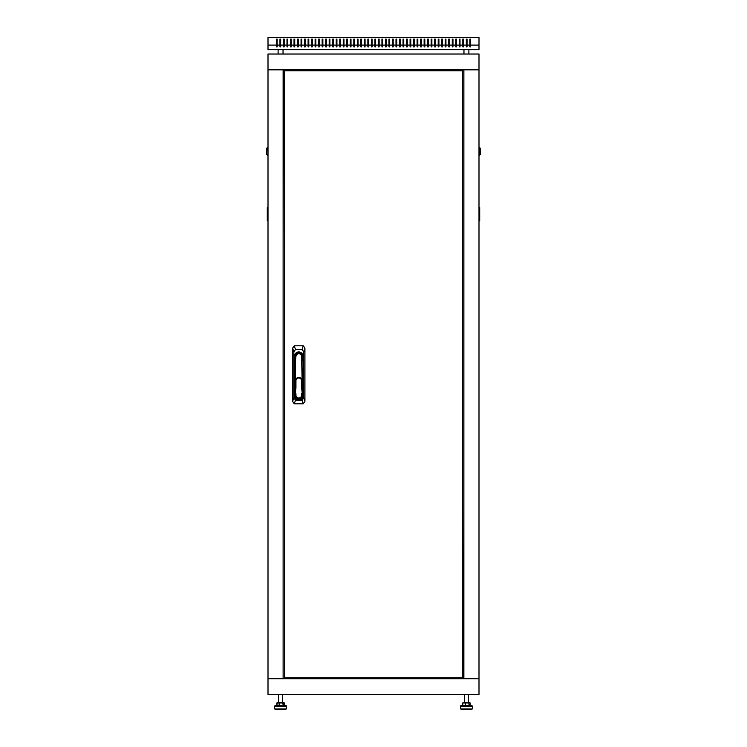 <?xml version="1.0" encoding="UTF-8"?>
<svg xmlns="http://www.w3.org/2000/svg" width="747" height="747" viewBox="0 0 747 747"><rect width="100%" height="100%" fill="white"/><g stroke="black" fill="none" stroke-linecap="round" stroke-linejoin="round"><path stroke-width="1.12" d="M478.995 69.844L268.005 69.844L268.005 54.017L478.995 54.017L478.995 678.706L268.005 678.706L268.005 69.844L283.122 69.844L283.122 678.706L268.005 678.706L268.005 694.533L478.995 694.533L478.995 678.706L463.878 678.706L463.878 69.844L478.995 69.844M463.878 501.751L463.523 678.706M463.878 271.273L463.878 477.277M458.919 69.844L458.919 70.797M458.919 677.753L458.919 678.706M283.122 246.799L283.477 69.844M283.122 477.277L283.122 271.273M288.081 678.706L288.081 677.753M288.081 70.797L288.081 69.844M371.39 45.091L368.579 45.091L368.579 39.105L367.869 39.105L367.869 45.091L365.059 45.091L365.059 39.105L364.359 39.105L364.359 45.091L361.548 45.091L361.548 39.105L360.838 39.105L360.838 45.091L358.028 45.091L358.028 39.105L357.327 39.105L357.327 45.091L354.508 45.091L354.508 39.105L353.807 39.105L353.807 45.091L350.997 45.091L350.997 39.105L350.287 39.105L350.287 45.091L347.476 45.091L347.476 39.105L346.776 39.105L346.776 45.091L343.956 45.091L343.956 39.105L343.256 39.105L343.256 45.091L340.445 45.091L340.445 39.105L339.745 39.105L339.745 45.091L336.925 45.091L336.925 39.105L336.225 39.105L336.225 45.091L333.414 45.091L333.414 39.105L332.704 39.105L332.704 45.091L329.894 45.091L329.894 39.105L329.194 39.105L329.194 45.091L326.374 45.091L326.374 39.105L325.673 39.105L325.673 45.091L322.863 45.091L322.863 39.105L322.162 39.105L322.162 45.091L319.342 45.091L319.342 39.105L318.642 39.105L318.642 45.091L315.832 45.091L315.832 39.105L315.122 39.105L315.122 45.091L312.311 45.091L312.311 39.105L311.611 39.105L311.611 45.091L308.791 45.091L308.791 39.105L308.091 39.105L308.091 45.091L305.28 45.091L305.28 39.105L304.571 39.105L304.571 45.091L301.76 45.091L301.76 39.105L301.06 39.105L301.06 45.091L298.249 45.091L298.249 39.105L297.539 39.105L297.539 45.091L294.729 45.091L294.729 39.105L294.029 39.105L294.029 45.091L291.209 45.091L291.209 39.105L290.508 39.105L290.508 45.091L287.698 45.091L287.698 39.105L286.988 39.105L286.988 45.091L284.177 45.091L284.177 39.105L283.477 39.105L283.477 45.091L280.667 45.091L280.667 39.105L279.957 39.105L279.957 45.091L277.146 45.091L277.146 39.105L276.446 39.105L276.446 45.091L268.005 45.091L268.005 49.657L478.995 49.657L478.995 45.091L470.554 45.091L470.554 46.846L469.854 46.846L469.854 45.091L467.043 45.091L467.043 46.846L466.333 46.846L466.333 45.091L463.523 45.091L463.523 46.846L462.823 46.846L462.823 45.091L460.012 45.091L460.012 46.846L459.302 46.846L459.302 45.091L456.492 45.091L456.492 46.846L455.791 46.846L455.791 45.091L452.971 45.091L452.971 46.846L452.271 46.846L452.271 45.091L449.461 45.091L449.461 46.846L448.751 46.846L448.751 45.091L445.94 45.091L445.94 46.846L445.24 46.846L445.24 45.091L442.429 45.091L442.429 46.846L441.72 46.846L441.72 45.091L438.909 45.091L438.909 46.846L438.209 46.846L438.209 45.091L435.389 45.091L435.389 46.846L434.689 46.846L434.689 45.091L431.878 45.091L431.878 46.846L431.168 46.846L431.168 45.091L428.358 45.091L428.358 46.846L427.657 46.846L427.657 45.091L424.838 45.091L424.838 46.846L424.137 46.846L424.137 45.091L421.327 45.091L421.327 46.846L420.626 46.846L420.626 45.091L417.806 45.091L417.806 46.846L417.106 46.846L417.106 45.091L414.296 45.091L414.296 46.846L413.586 46.846L413.586 45.091L410.775 45.091L410.775 46.846L410.075 46.846L410.075 45.091L407.255 45.091L407.255 46.846L406.555 46.846L406.555 45.091L403.744 45.091L403.744 46.846L403.044 46.846L403.044 45.091L400.224 45.091L400.224 46.846L399.524 46.846L399.524 45.091L396.713 45.091L396.713 46.846L396.003 46.846L396.003 45.091L393.193 45.091L393.193 46.846L392.492 46.846L392.492 45.091L389.673 45.091L389.673 46.846L388.972 46.846L388.972 45.091L386.162 45.091L386.162 46.846L385.452 46.846L385.452 45.091L382.641 45.091L382.641 46.846L381.941 46.846L381.941 45.091L379.131 45.091L379.131 46.846L378.421 46.846L378.421 45.091L375.61 45.091L375.61 46.846L374.91 46.846L374.91 45.091L372.09 45.091L372.09 39.105L371.39 39.105L371.39 46.846L372.09 46.846L372.09 45.091M367.869 45.091L367.869 46.846L368.579 46.846L368.579 45.091M364.359 45.091L364.359 46.846L365.059 46.846L365.059 45.091M360.838 45.091L360.838 46.846L361.548 46.846L361.548 45.091M357.327 45.091L357.327 46.846L358.028 46.846L358.028 45.091M353.807 45.091L353.807 46.846L354.508 46.846L354.508 45.091M350.287 45.091L350.287 46.846L350.997 46.846L350.997 45.091M346.776 45.091L346.776 46.846L347.476 46.846L347.476 45.091M343.256 45.091L343.256 46.846L343.956 46.846L343.956 45.091M339.745 45.091L339.745 46.846L340.445 46.846L340.445 45.091M336.225 45.091L336.225 46.846L336.925 46.846L336.925 45.091M332.704 45.091L332.704 46.846L333.414 46.846L333.414 45.091M329.194 45.091L329.194 46.846L329.894 46.846L329.894 45.091M325.673 45.091L325.673 46.846L326.374 46.846L326.374 45.091M322.162 45.091L322.162 46.846L322.863 46.846L322.863 45.091M318.642 45.091L318.642 46.846L319.342 46.846L319.342 45.091M315.122 45.091L315.122 46.846L315.832 46.846L315.832 45.091M311.611 45.091L311.611 46.846L312.311 46.846L312.311 45.091M308.091 45.091L308.091 46.846L308.791 46.846L308.791 45.091M304.571 45.091L304.571 46.846L305.28 46.846L305.28 45.091M301.06 45.091L301.06 46.846L301.76 46.846L301.76 45.091M297.539 45.091L297.539 46.846L298.249 46.846L298.249 45.091M294.029 45.091L294.029 46.846L294.729 46.846L294.729 45.091M290.508 45.091L290.508 46.846L291.209 46.846L291.209 45.091M286.988 45.091L286.988 46.846L287.698 46.846L287.698 45.091M283.477 45.091L283.477 46.846L284.177 46.846L284.177 45.091M279.957 45.091L279.957 46.846L280.667 46.846L280.667 45.091M276.446 45.091L276.446 46.846L277.146 46.846L277.146 45.091M469.854 45.091L469.854 39.105L470.554 39.105L470.554 45.091M268.005 45.091L268.005 37.35L478.995 37.35L478.995 45.091M374.91 45.091L374.91 39.105L375.61 39.105L375.61 45.091M378.421 45.091L378.421 39.105L379.131 39.105L379.131 45.091M381.941 45.091L381.941 39.105L382.641 39.105L382.641 45.091M385.452 45.091L385.452 39.105L386.162 39.105L386.162 45.091M388.972 45.091L388.972 39.105L389.673 39.105L389.673 45.091M392.492 45.091L392.492 39.105L393.193 39.105L393.193 45.091M396.003 45.091L396.003 39.105L396.713 39.105L396.713 45.091M399.524 45.091L399.524 39.105L400.224 39.105L400.224 45.091M403.044 45.091L403.044 39.105L403.744 39.105L403.744 45.091M406.555 45.091L406.555 39.105L407.255 39.105L407.255 45.091M410.075 45.091L410.075 39.105L410.775 39.105L410.775 45.091M413.586 45.091L413.586 39.105L414.296 39.105L414.296 45.091M417.106 45.091L417.106 39.105L417.806 39.105L417.806 45.091M420.626 45.091L420.626 39.105L421.327 39.105L421.327 45.091M424.137 45.091L424.137 39.105L424.838 39.105L424.838 45.091M427.657 45.091L427.657 39.105L428.358 39.105L428.358 45.091M431.168 45.091L431.168 39.105L431.878 39.105L431.878 45.091M434.689 45.091L434.689 39.105L435.389 39.105L435.389 45.091M438.209 45.091L438.209 39.105L438.909 39.105L438.909 45.091M441.72 45.091L441.72 39.105L442.429 39.105L442.429 45.091M445.24 45.091L445.24 39.105L445.94 39.105L445.94 45.091M448.751 45.091L448.751 39.105L449.461 39.105L449.461 45.091M452.271 45.091L452.271 39.105L452.971 39.105L452.971 45.091M455.791 45.091L455.791 39.105L456.492 39.105L456.492 45.091M459.302 45.091L459.302 39.105L460.012 39.105L460.012 45.091M462.823 45.091L462.823 39.105L463.523 39.105L463.523 45.091M466.333 45.091L466.333 39.105L467.043 39.105L467.043 45.091M276.446 39.105L277.146 39.105M283.477 39.105L284.177 39.105M286.988 39.105L287.698 39.105M290.508 39.105L291.209 39.105M294.029 39.105L294.729 39.105M297.539 39.105L298.249 39.105M301.06 39.105L301.76 39.105M304.571 39.105L305.28 39.105M308.091 39.105L308.791 39.105M311.611 39.105L312.311 39.105M315.122 39.105L315.832 39.105M318.642 39.105L319.342 39.105M322.162 39.105L322.863 39.105M325.673 39.105L326.374 39.105M329.194 39.105L329.894 39.105M332.704 39.105L333.414 39.105M336.225 39.105L336.925 39.105M339.745 39.105L340.445 39.105M343.256 39.105L343.956 39.105M346.776 39.105L347.476 39.105M350.287 39.105L350.997 39.105M353.807 39.105L354.508 39.105M357.327 39.105L358.028 39.105M360.838 39.105L361.548 39.105M364.359 39.105L365.059 39.105M367.869 39.105L368.579 39.105M371.39 39.105L372.09 39.105M375.61 39.105L374.91 39.105M379.131 39.105L378.421 39.105M382.641 39.105L381.941 39.105M386.162 39.105L385.452 39.105M389.673 39.105L388.972 39.105M393.193 39.105L392.492 39.105M396.713 39.105L396.003 39.105M400.224 39.105L399.524 39.105M403.744 39.105L403.044 39.105M407.255 39.105L406.555 39.105M410.775 39.105L410.075 39.105M414.296 39.105L413.586 39.105M417.806 39.105L417.106 39.105M421.327 39.105L420.626 39.105M424.838 39.105L424.137 39.105M428.358 39.105L427.657 39.105M431.878 39.105L431.168 39.105M435.389 39.105L434.689 39.105M438.909 39.105L438.209 39.105M442.429 39.105L441.72 39.105M445.94 39.105L445.24 39.105M449.461 39.105L448.751 39.105M452.971 39.105L452.271 39.105M456.492 39.105L455.791 39.105M460.012 39.105L459.302 39.105M463.523 39.105L462.823 39.105M470.554 39.105L469.854 39.105M469.854 45.38L469.854 46.846L470.554 46.846L470.554 45.38M462.823 45.38L462.823 46.846L463.523 46.846L463.523 45.38M459.302 45.38L459.302 46.846L460.012 46.846L460.012 45.38M455.791 45.38L455.791 46.846L456.492 46.846L456.492 45.38M452.271 45.38L452.271 46.846L452.971 46.846L452.971 45.38M448.751 45.38L448.751 46.846L449.461 46.846L449.461 45.38M445.24 45.38L445.24 46.846L445.94 46.846L445.94 45.38M441.72 45.38L441.72 46.846L442.429 46.846L442.429 45.38M438.209 45.38L438.209 46.846L438.909 46.846L438.909 45.38M434.689 45.38L434.689 46.846L435.389 46.846L435.389 45.38M431.168 45.38L431.168 46.846L431.878 46.846L431.878 45.38M427.657 45.38L427.657 46.846L428.358 46.846L428.358 45.38M424.137 45.38L424.137 46.846L424.838 46.846L424.838 45.38M420.626 45.38L420.626 46.846L421.327 46.846L421.327 45.38M417.106 45.38L417.106 46.846L417.806 46.846L417.806 45.38M413.586 45.38L413.586 46.846L414.296 46.846L414.296 45.38M410.075 45.38L410.075 46.846L410.775 46.846L410.775 45.38M406.555 45.38L406.555 46.846L407.255 46.846L407.255 45.38M403.044 45.38L403.044 46.846L403.744 46.846L403.744 45.38M399.524 45.38L399.524 46.846L400.224 46.846L400.224 45.38M396.003 45.38L396.003 46.846L396.713 46.846L396.713 45.38M392.492 45.38L392.492 46.846L393.193 46.846L393.193 45.38M388.972 45.38L388.972 46.846L389.673 46.846L389.673 45.38M385.452 45.38L385.452 46.846L386.162 46.846L386.162 45.38M381.941 45.38L381.941 46.846L382.641 46.846L382.641 45.38M378.421 45.38L378.421 46.846L379.131 46.846L379.131 45.38M374.91 45.38L374.91 46.846L375.61 46.846L375.61 45.38M372.09 45.38L372.09 46.846L371.39 46.846L371.39 45.38M368.579 45.38L368.579 46.846L367.869 46.846L367.869 45.38M365.059 45.38L365.059 46.846L364.359 46.846L364.359 45.38M361.548 45.38L361.548 46.846L360.838 46.846L360.838 45.38M358.028 45.38L358.028 46.846L357.327 46.846L357.327 45.38M354.508 45.38L354.508 46.846L353.807 46.846L353.807 45.38M350.997 45.38L350.997 46.846L350.287 46.846L350.287 45.38M347.476 45.38L347.476 46.846L346.776 46.846L346.776 45.38M343.956 45.38L343.956 46.846L343.256 46.846L343.256 45.38M340.445 45.38L340.445 46.846L339.745 46.846L339.745 45.38M336.925 45.38L336.925 46.846L336.225 46.846L336.225 45.38M333.414 45.38L333.414 46.846L332.704 46.846L332.704 45.38M329.894 45.38L329.894 46.846L329.194 46.846L329.194 45.38M326.374 45.38L326.374 46.846L325.673 46.846L325.673 45.38M322.863 45.38L322.863 46.846L322.162 46.846L322.162 45.38M319.342 45.38L319.342 46.846L318.642 46.846L318.642 45.38M315.832 45.38L315.832 46.846L315.122 46.846L315.122 45.38M312.311 45.38L312.311 46.846L311.611 46.846L311.611 45.38M308.791 45.38L308.791 46.846L308.091 46.846L308.091 45.38M305.28 45.38L305.28 46.846L304.571 46.846L304.571 45.38M301.76 45.38L301.76 46.846L301.06 46.846L301.06 45.38M298.249 45.38L298.249 46.846L297.539 46.846L297.539 45.38M294.729 45.38L294.729 46.846L294.029 46.846L294.029 45.38M291.209 45.38L291.209 46.846L290.508 46.846L290.508 45.38M287.698 45.38L287.698 46.846L286.988 46.846L286.988 45.38M284.177 45.38L284.177 46.846L283.477 46.846L283.477 45.38M277.146 45.38L277.146 46.846L276.446 46.846L276.446 45.38M464.064 702.619L469.788 702.619L468.789 702.619L469.125 705.429L470.937 705.429L470.134 705.429L470.124 702.964L465.502 702.964L465.502 705.429L465.166 702.964L462.804 702.964L462.804 705.429L465.166 705.429M462.804 705.429L461.151 705.429L460.451 706.13L460.451 708.95L472.403 708.95L472.403 706.13L460.451 706.13L461.151 705.429L470.937 705.429M461.506 708.95L461.506 709.65L471.348 709.65L471.348 708.95M465.428 702.619L468.789 702.619L469.125 705.429M461.151 705.429L462.729 705.429L462.729 702.964L464.317 702.619L464.317 694.533M278.323 702.619L282.824 702.619L283.15 705.429L282.889 702.964L279.499 702.964L279.499 705.429L282.889 705.429M277.212 702.619L283.963 702.619L284.299 705.429L284.318 702.964M274.597 708.95L286.549 708.95L286.549 706.13L274.597 706.13L274.597 708.95M275.652 708.95L275.652 709.65L285.494 709.65L285.494 708.95M276.848 705.429L277.184 702.619L276.913 705.429L279.163 705.429L279.163 702.964L276.829 702.964L276.829 705.429L275.298 705.429L285.083 705.429M283.15 705.429L284.299 705.429M471.702 705.429L472.403 706.13L470.171 705.429L470.171 702.964L468.537 702.619L468.537 694.533M462.71 702.964L462.71 705.429L462.701 702.964L462.682 705.429L461.917 705.429M468.677 702.619L470.171 702.964L470.134 705.429L470.152 702.964M276.829 705.429L274.597 706.13L275.298 705.429M458.919 678.351L446.641 678.351M444.53 678.351L439.264 678.351M437.154 678.351L309.846 678.351M307.736 678.351L302.47 678.351M300.359 678.351L288.081 678.351M288.081 70.199L300.359 70.199M302.47 70.199L307.736 70.199M309.846 70.199L437.154 70.199M439.264 70.199L444.53 70.199M446.641 70.199L458.919 70.199M480.405 148.354L480.405 154.33L479.35 155.385L479.35 147.299L480.405 148.354M478.995 207.601L479.705 207.601L479.705 220.795L478.995 220.795M267.65 155.385L266.595 154.33L266.595 148.354L267.65 147.299L268.005 155.385M268.005 220.795L267.295 220.795L267.295 207.601L268.005 207.601M462.645 70.797L284.71 70.797L284.71 677.753L462.645 677.753L462.645 70.797M303.693 397.768L304.925 401.466L303.282 403.81L302.059 400.121L303.693 397.768L303.693 351.828L302.059 349.484L295.495 349.484L293.851 351.828L293.851 397.768L295.495 400.121L302.059 400.121M295.495 400.121L294.262 403.81L292.619 401.466L293.851 397.768M293.851 351.828L292.619 348.139L294.262 345.786L295.495 349.484M302.059 349.484L303.282 345.786L304.925 348.139L303.693 351.828M301.601 393.809L302.133 393.809L302.133 395.2A3.361 3.361 0 0 1 298.772 398.553A3.361 3.361 0 0 1 295.41 395.2L295.41 395.901A3.361 3.361 0 0 0 298.772 399.262A3.361 3.361 0 0 0 302.133 395.901L302.133 395.2A3.361 3.361 0 0 1 298.772 398.553A3.361 3.361 0 0 1 295.41 395.2L295.41 393.809L295.943 393.809L295.943 395.2A2.829 2.829 0 0 0 298.772 398.03A2.829 2.829 0 0 0 301.601 395.2L301.601 393.809A1.055 1.055 0 0 1 302.227 392.847L302.656 393.137M294.551 356.16L294.551 360.642L295.112 356.151A3.688 3.688 0 0 1 302.442 356.151L302.993 360.642L302.993 356.16A4.221 4.221 0 0 0 298.772 351.94A4.221 4.221 0 0 0 294.551 356.16M294.262 403.81L303.282 403.81L304.925 401.466L304.925 348.139L303.282 345.786L294.262 345.786L292.619 348.139L292.619 401.466L294.262 403.81M302.133 360.698L302.993 360.642L302.993 395.901A4.221 4.221 0 0 1 298.772 400.121A4.221 4.221 0 0 1 294.551 395.901L294.551 360.642L295.41 360.698L295.41 380.811A3.361 3.361 0 0 1 298.772 377.459A3.361 3.361 0 0 1 302.133 380.811L301.583 356.254A2.829 2.829 0 0 0 295.961 356.254L295.41 360.698M302.227 392.847L301.611 388.104L302.133 388.038L302.815 393.277M294.729 393.277L294.888 393.277A0.523 0.523 0 0 1 295.41 393.809A0.523 0.523 0 0 0 294.888 393.277L295.41 388.038A0.523 0.523 0 0 0 295.41 387.973L295.41 380.811A3.361 3.361 0 0 1 298.772 377.459A3.361 3.361 0 0 1 302.133 380.811L302.133 387.973A0.523 0.523 0 0 0 302.133 388.038A0.523 0.523 0 0 1 302.133 387.973L301.601 387.973L301.601 380.811A2.829 2.829 0 0 0 298.772 377.982A2.829 2.829 0 0 0 295.943 380.811L295.943 387.973A1.055 1.055 0 0 1 295.933 388.104L295.317 392.847A1.055 1.055 0 0 1 295.943 393.809M302.133 393.809A0.523 0.523 0 0 1 302.656 393.277A0.523 0.523 0 0 0 302.133 393.809M479.705 207.955L478.995 207.955M478.995 220.44L479.705 220.44M268.005 207.955L267.295 207.955M267.295 220.44L268.005 220.44M295.41 395.901L294.551 395.901M302.133 395.901L302.993 395.901M295.112 356.151L295.961 356.254M302.442 356.151L301.583 356.254M295.41 395.2L295.943 395.2M301.601 395.2L302.133 395.2M295.943 387.973L295.41 387.973A0.523 0.523 0 0 1 295.41 388.038L295.933 388.104M301.601 380.811L302.133 380.811M295.41 380.811L295.943 380.811M300.359 70.797L300.359 69.844M444.53 70.797L444.53 69.844M307.736 70.797L307.736 69.844M437.154 70.797L437.154 69.844M439.264 70.797L439.264 69.844M309.846 70.797L309.846 69.844M446.641 70.797L446.641 69.844M302.47 70.797L302.47 69.844M309.846 677.753L309.846 678.706M439.264 677.753L439.264 678.706M446.641 677.753L446.641 678.706M302.47 677.753L302.47 678.706M300.359 677.753L300.359 678.706M444.53 677.753L444.53 678.706M437.154 677.753L437.154 678.706M307.736 677.753L307.736 678.706M468.892 54.017L468.892 49.657M283.038 54.017L283.038 49.657M278.108 54.017L278.108 49.657M463.962 54.017L463.962 49.657M278.463 694.533L278.463 702.619M286.549 706.13L285.849 705.429L286.549 706.13M282.683 694.533L282.683 702.619M459.125 678.706L459.125 677.753M461.59 69.844L461.59 70.797M459.125 69.844L459.125 70.797M461.59 678.706L461.59 677.753"/></g></svg>
